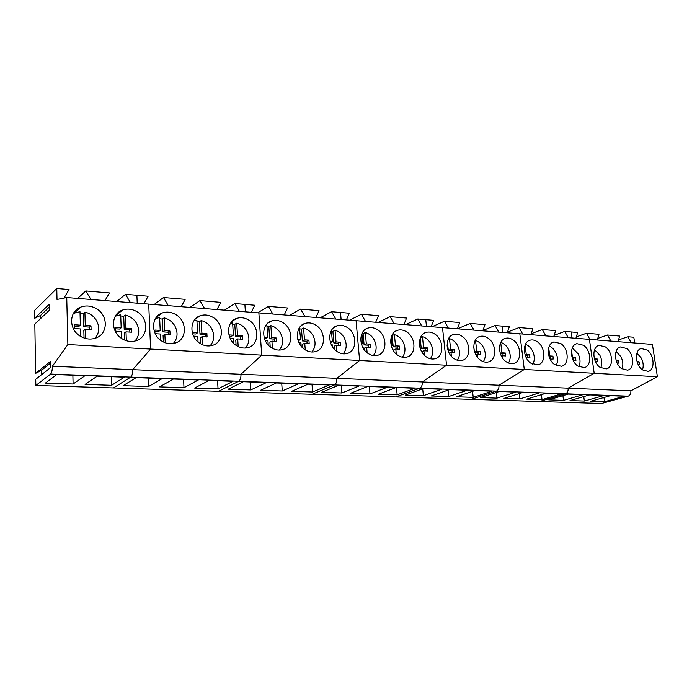<?xml version="1.0" encoding="UTF-8"?>
<svg xmlns="http://www.w3.org/2000/svg" width="692" height="692" viewBox="0 0 692 692"><rect width="100%" height="100%" fill="white"/><g stroke="black" fill="none" stroke-linecap="round" stroke-linejoin="round"><path stroke-width="1.04" d="M94.986 338.336C99.363 333.12 99.89 327.255 96.595 320.733C93.904 316.235 90.012 313.355 84.9 312.101L83.36 313.424L80.03 313.018M80.661 336.424L80.454 328.951L74.675 328.588L74.572 324.773L80.359 325.153L79.995 311.737L75.731 312.68L73.093 314.004M85.635 338.5L85.376 329.262L91.093 329.626L90.989 325.854L85.272 325.474L84.9 312.101M80.359 325.153L78.827 326.434L74.399 326.148M89.709 329.539L89.424 327.117L83.732 326.754L83.36 313.424M84.035 338.007L83.836 330.525L85.376 329.262M85.272 325.474L83.732 326.754M90.989 325.854L89.424 327.117M134.949 341.052C139.369 335.923 139.931 330.067 136.635 323.484C134.032 319.081 130.278 316.27 125.382 315.05L123.73 316.33L120.737 315.95M121.55 338.405L121.299 331.546L115.772 331.191L115.642 327.472L121.169 327.826L120.693 314.704L115.261 316.261M126.333 340.706L126.005 331.849L131.471 332.195L131.333 328.492L125.866 328.138L125.382 315.05M121.169 327.826L119.517 329.072L115.477 328.812M129.94 332.091L129.655 329.729L124.205 329.375L123.73 316.33M124.595 340.066L124.335 333.068L126.005 331.849M125.866 328.138L124.205 329.375M131.333 328.492L129.655 329.729M173.268 343.552C177.662 338.518 178.225 332.705 174.955 326.105C172.42 321.806 168.805 319.064 164.116 317.87L162.352 319.116L159.679 318.752M154.913 333.008L154.913 330.041L160.198 330.387L159.627 317.542L155.484 318.571M165.25 342.782L164.86 334.314L170.094 334.643L169.929 331.027L164.696 330.681L164.116 317.87M155.233 333.7L160.362 334.028L160.639 340.248M160.198 330.387L158.442 331.598L154.774 331.356M168.441 334.539L168.139 332.221L162.923 331.883L162.352 319.116M163.381 341.969L163.087 335.499L164.86 334.314M164.696 330.681L162.923 331.883M169.929 331.027L168.139 332.221M210.039 345.879C214.347 340.94 214.883 335.188 211.657 328.622C209.192 324.418 205.706 321.737 201.199 320.569L199.339 321.78L196.96 321.443M192.411 333.207L192.506 332.506L197.566 332.843L196.9 320.258L193.89 320.898M202.505 344.728L202.064 336.675L207.081 336.995L206.882 333.449L201.874 333.12L201.199 320.569M193.544 336.13L197.756 336.398L198.05 341.952M197.566 332.843L195.715 334.011L192.592 333.803M205.316 336.883L205.005 334.608L200.005 334.288L199.339 321.78M200.516 343.716L200.196 337.826L202.064 336.675M201.874 333.12L200.005 334.288M206.882 333.449L205.005 334.608M245.34 348.05C249.518 343.206 250.02 337.54 246.836 331.036C244.432 326.918 241.067 324.297 236.742 323.164L234.796 324.34L232.694 324.02M228.914 334.893L233.377 335.188L232.624 322.861L230.609 323.225M238.195 346.554L237.719 338.942L242.529 339.244L242.312 335.776L237.503 335.456L236.742 323.164M230.211 338.457L233.585 338.673L233.879 343.509M233.377 335.188L231.431 336.321L229.286 336.182M240.66 339.123L240.34 336.9L235.548 336.589L234.796 324.34M236.084 345.317L235.764 340.057L237.719 338.942M237.503 335.456L235.548 336.589M242.312 335.776L240.34 336.9M279.248 350.091C283.262 345.343 283.711 339.763 280.597 333.354C278.253 329.314 275.001 326.745 270.849 325.647L268.825 326.788L266.965 326.494M264.076 337.203L267.717 337.437L266.887 325.361L265.745 325.525M272.414 348.266L271.921 341.113L276.532 341.398L276.29 337.999L271.679 337.696L270.849 325.647M265.356 340.689L267.951 340.862L268.237 344.927M267.717 337.437L265.693 338.544L264.448 338.466M274.568 341.277L274.248 339.097L269.646 338.803L268.825 326.788M270.2 346.77L269.88 342.203L271.921 341.113M271.679 337.696L269.646 338.803M276.29 337.999L274.248 339.097M311.841 352.02C315.673 347.349 316.071 341.874 313.018 335.577C310.725 331.624 307.585 329.107 303.589 328.034L301.487 329.141L299.87 328.873M297.802 339.409L300.683 339.599L299.411 327.8M305.258 349.867L304.748 343.197L309.177 343.474L308.917 340.144L304.489 339.85L303.589 328.034M299.056 342.834L300.942 342.955L301.184 346.199M300.683 339.599L298.166 340.646M307.136 343.344L306.807 341.208L302.387 340.922L301.487 329.141M302.932 348.076L302.646 344.261L304.748 343.197M304.489 339.85L302.387 340.922M308.917 340.144L306.807 341.208M343.18 353.837C346.822 349.252 347.15 343.881 344.166 337.713C341.943 333.838 338.898 331.373 335.049 330.326L332.887 331.407L331.485 331.157M336.805 351.363L336.295 345.196L340.55 345.464L340.274 342.194L336.018 341.917L335.049 330.326M331.407 344.884L332.627 344.962L332.826 347.306M331.425 330.456L332.359 341.675L330.171 341.537M332.359 341.675L330.482 342.592M338.431 345.334L338.094 343.241L333.847 342.964L332.887 331.407M334.366 349.218L334.124 346.234L336.295 345.196M336.018 341.917L333.847 342.964M340.274 342.194L338.094 343.241M373.343 355.558C376.785 351.06 377.045 345.792 374.13 339.772C371.959 335.966 369.009 333.553 365.298 332.532L363.084 333.587L362.028 333.38M367.132 352.747L366.622 347.125L370.713 347.384L370.428 344.175L366.327 343.907L365.298 332.532M362.487 346.856L363.101 346.9L363.222 348.214M361.907 333.63L362.807 343.673L361.276 343.569M362.807 343.673L361.475 344.287M368.525 347.246L368.187 345.187L364.104 344.927L363.084 333.587M364.58 350.178L364.39 348.128L366.622 347.125M366.327 343.907L364.104 344.927M370.428 344.175L368.187 345.187M402.389 357.193C405.616 352.773 405.815 347.626 402.969 341.744C400.85 338.016 397.995 335.655 394.414 334.651L391.784 335.594M396.291 354.027L395.807 348.976L399.751 349.226L399.44 346.078L395.495 345.818L394.414 334.651M391.274 336.909L392.113 345.593L391.179 345.533M392.113 345.593L391.291 345.957M397.493 349.079L397.156 347.064L393.22 346.813L392.148 335.681M393.618 350.939L393.523 349.962L395.807 348.976M395.495 345.818L393.22 346.813M399.44 346.078L397.156 347.064M430.372 358.75C433.391 354.408 433.512 349.373 430.753 343.656C428.677 339.988 425.909 337.67 422.457 336.693L420.511 337.54M424.369 355.204L423.911 350.757L427.708 351L427.388 347.903L423.59 347.661L422.457 336.693M419.612 340.447L419.949 347.419M425.398 350.853L425.052 348.872L421.264 348.63L420.2 338.284M423.59 347.661L421.264 348.63M423.911 350.757L421.696 351.674M427.388 347.903L425.052 348.872M457.351 360.238C460.154 355.965 460.215 351.052 457.524 345.49C455.5 341.891 452.819 339.616 449.48 338.665L448.286 339.158M451.4 356.268L450.985 352.479L454.653 352.712L454.315 349.676L450.656 349.434L449.48 338.665M447.058 345.092L447.395 348.137M452.291 352.565L451.945 350.619L448.295 350.377L447.369 341.874M450.656 349.434L448.295 350.377M450.985 352.479L449.238 353.171M454.315 349.676L451.945 350.619M483.371 361.648C485.966 357.453 485.966 352.652 483.353 347.263C481.373 343.734 478.769 341.502 475.542 340.568L475.032 340.767M477.454 357.219L477.099 354.14L480.637 354.365L480.291 351.372L476.762 351.147L475.542 340.568M478.233 354.209L477.878 352.297L474.686 352.09M474.132 350.126L473.743 346.701M476.762 351.147L474.643 351.96M477.099 354.14L475.785 354.641M480.291 351.372L477.878 352.297M508.482 362.997C510.878 358.871 510.808 354.2 508.283 348.967C506.362 345.533 503.863 343.353 500.774 342.419M502.574 358.041L502.297 355.74L505.705 355.956L505.35 353.015L501.942 352.799L500.705 342.549M503.266 355.8L502.911 353.923L500.42 353.759M501.942 352.799L500.299 353.404M502.297 355.74L501.406 356.069M505.35 353.015L502.911 353.923M532.736 364.277C534.933 360.238 534.804 355.679 532.347 350.619C530.574 347.419 528.281 345.317 525.462 344.313M526.802 358.707L526.629 357.28L529.916 357.487L529.553 354.607L526.266 354.39L525.098 345.144M527.442 357.332L527.088 355.489L525.254 355.368M526.266 354.39L525.072 354.814M526.629 357.28L526.128 357.461M529.553 354.607L527.088 355.489M556.16 365.506C558.167 361.535 557.986 357.107 555.607 352.219C553.972 349.235 551.87 347.22 549.292 346.156M550.183 359.174L553.315 358.975L552.943 356.138L549.759 355.93L548.695 347.834M550.797 358.819L550.443 357.003L549.223 356.925M549.759 355.93L548.99 356.198M552.943 356.138L550.443 357.003M578.815 366.682C580.631 362.781 580.389 358.473 578.097 353.759L572.319 347.955M573.132 360.238L575.926 360.411L575.545 357.626L572.466 357.418L571.557 350.723M573.383 360.255L573.028 358.465L572.379 358.421M575.545 357.626L573.028 358.465M600.725 367.798C602.36 363.983 602.075 359.797 599.852 355.247L594.575 349.719M594.428 358.793L593.779 354.217M595.501 361.656L597.802 361.804L597.412 359.053L594.445 358.863M595.103 360.748L594.765 359.875M597.412 359.053L594.878 359.883M621.926 368.871C623.388 365.134 623.051 361.068 620.914 356.691L616.105 351.441M617.143 363.032L618.968 363.144L618.579 360.445L616.096 360.281M618.579 360.445L616.373 361.137M642.444 369.891C643.742 366.232 643.361 362.297 641.311 358.093L636.934 353.119M638.076 364.355L639.469 364.45L639.071 361.786L637.055 361.656M639.071 361.786L637.271 362.34M34.73 318.259L49.236 304.246L49.357 310.25L34.825 324.046L35.638 373.369L50.378 361.483L50.499 367.651L35.733 379.294L35.837 385.47L601.521 403.505L628.18 396.161L565.494 393.765L539.431 401.524L565.494 393.765L496.38 391.118L471.174 399.345L496.38 391.118L419.802 388.186L395.772 396.94L419.802 388.186L334.461 384.925L312.057 394.276L334.461 384.925L238.775 381.266L218.56 391.291L238.775 381.266L130.736 377.131L113.462 387.944L130.736 377.131L50.62 374.061C51.753 372.806 52.332 370.203 52.376 366.25L67.868 344.547L66.743 297.543L57.012 299.463L56.779 288.495L34.6 310.423L34.73 318.259L40.543 315.465L40.603 318.562M35.638 373.369L41.52 370.315L41.598 374.666M56.779 288.495L69.053 289.533L63.967 298.088M90.911 299.472L85.817 290.951L77.634 298.408M85.817 290.951L109.466 292.95L104.968 300.596M130.451 302.638L125.503 294.308L116.697 301.539M125.503 294.308L136.895 295.268L137.206 303.183L136.895 295.268L148.14 296.219L143.91 303.719M66.743 297.543L148.711 304.099L150.614 349.062L132.7 369.658C132.7 373.446 132.051 375.929 130.736 377.131C132.051 375.929 132.7 373.446 132.7 369.658L240.972 374.26C241.032 377.815 240.297 380.15 238.775 381.266C240.297 380.15 241.032 377.815 240.972 374.26L336.831 378.334C336.935 381.69 336.139 383.878 334.461 384.925C336.139 383.878 336.935 381.69 336.831 378.334L422.302 381.967C422.431 385.141 421.592 387.209 419.802 388.186C421.592 387.209 422.431 385.141 422.302 381.967L498.975 385.228C499.131 388.238 498.266 390.202 496.38 391.118C498.266 390.202 499.131 388.238 498.975 385.228L568.141 388.169C568.322 391.032 567.44 392.892 565.494 393.765C567.44 392.892 568.322 391.032 568.141 388.169L630.862 390.833C631.052 393.558 630.161 395.34 628.18 396.161M67.868 344.547L150.614 349.062L132.7 369.658L52.376 366.25M122.467 338.985C127.051 341.571 131.662 342.125 136.281 340.663C148.538 337.065 148.884 318.294 136.964 311.694C132.241 308.969 127.475 308.407 122.666 310.016C110.677 313.727 110.452 332.523 122.467 338.985M80.817 336.52C85.713 339.218 90.626 339.763 95.565 338.146C108.203 334.271 108.558 315.336 96.283 308.632C91.24 305.769 86.145 305.233 80.999 307.006C68.664 311.002 68.439 329.954 80.817 336.52M35.837 385.47L50.62 374.061M111.602 385.297L124.387 377.192L97.252 376.154L85.081 384.415L111.602 385.297L111.317 376.69M73.093 384.017L84.978 375.687L56.632 374.606L45.421 383.1L73.093 384.017L72.876 375.228M41.52 370.315L50.412 363.196M40.543 315.465L49.296 307.084M168.312 305.665L163.502 297.517L185.188 299.351L181.209 306.703M163.502 297.517L154.134 304.532M204.607 308.571L199.919 300.587L190.04 307.412M199.919 300.587L220.722 302.352L216.968 309.566M239.415 311.357L234.847 303.546L224.519 310.163M234.847 303.546L244.89 304.393L245.366 311.832L244.89 304.393L254.812 305.233L251.282 312.308M657.4 376.742L652.409 344.417L589.428 339.374L594.194 373.291L589.428 339.374L519.83 333.803L524.285 369.467L519.83 333.803L442.499 327.61L446.556 365.229L442.499 327.61L356.077 320.699L359.606 360.48L356.077 320.699L258.869 312.914L261.697 355.126L150.614 349.062L148.711 304.099L258.869 312.914L261.697 355.126L240.972 374.26L261.697 355.126L359.606 360.48L336.831 378.334L359.606 360.48L446.556 365.229L422.302 381.967L446.556 365.229L524.285 369.467L498.975 385.228L524.285 369.467L594.194 373.291L568.141 388.169L594.194 373.291L657.4 376.742L630.862 390.833M236.785 345.775C240.617 348.05 244.458 348.63 248.298 347.514C259.448 344.599 259.673 326.399 248.765 320.102C244.838 317.714 240.877 317.126 236.88 318.346C225.938 321.33 225.782 339.59 236.785 345.775M200.334 343.613C204.4 345.974 208.465 346.554 212.548 345.343C224.061 342.211 224.329 323.813 213.101 317.42C208.932 314.929 204.728 314.35 200.481 315.682C189.201 318.882 189.011 337.333 200.334 343.613M162.265 341.355C166.573 343.82 170.898 344.391 175.24 343.059C187.125 339.703 187.428 321.114 175.863 314.618C171.434 312.014 166.962 311.443 162.447 312.905C150.813 316.348 150.596 334.98 162.265 341.355M234.666 319.704L234.96 319.246M218.041 388.843L233.04 381.327L209.122 380.418L194.582 388.065L218.041 388.843L217.573 380.738M183.986 387.71L198.319 380.003L173.398 379.052L159.567 386.897L183.986 387.71L183.579 379.441M148.538 386.534L162.136 378.628L136.142 377.633L123.098 385.686L148.538 386.534L148.183 378.091M272.83 314.038L268.384 306.374L287.561 307.992L284.23 314.947M268.384 306.374L257.632 312.819M304.938 316.607L300.605 309.099L289.481 315.37M300.605 309.099L319.047 310.656L315.907 317.481M335.819 319.073L331.589 311.711L320.119 317.818M331.589 311.711L340.507 312.473L341.113 319.496L340.507 312.473L349.33 313.216L346.363 319.92M337.385 351.752C340.654 353.776 343.907 354.356 347.159 353.482C357.288 351.095 357.314 333.518 347.332 327.524C343.985 325.396 340.637 324.808 337.272 325.75C327.299 328.19 327.299 345.844 337.385 351.752M305.224 349.841C308.658 351.943 312.092 352.522 315.526 351.579C325.984 349.027 326.079 331.243 315.803 325.145C312.274 322.939 308.736 322.351 305.181 323.38C294.896 325.984 294.844 343.837 305.224 349.841M271.714 347.851C275.338 350.031 278.971 350.619 282.596 349.59C293.399 346.865 293.555 328.873 282.976 322.68C279.257 320.379 275.511 319.791 271.748 320.915C261.143 323.7 261.031 341.762 271.714 347.851M312.594 392.001L329.245 384.994L308.009 384.181L291.695 391.3L312.594 392.001L311.997 384.337M282.267 390.989L298.425 383.818L276.35 382.979L260.564 390.262L282.267 390.989L281.713 383.178M250.772 389.933L266.385 382.598L243.411 381.724L228.213 389.189L250.772 389.933L250.262 381.984M365.532 321.451L361.406 314.237L378.489 315.673L375.687 322.264M361.406 314.237L349.633 320.18M394.146 323.744L390.115 316.659L378.066 322.455M390.115 316.659L406.576 318.052L403.929 324.531M421.722 325.949L417.778 318.995L405.486 324.652M417.778 318.995L425.762 319.669L426.454 326.33L425.762 319.669L433.65 320.335L431.159 326.71M426.592 357.046C429.421 358.88 432.223 359.442 435.008 358.741C444.212 356.769 444.048 339.824 434.87 334.106C431.981 332.186 429.101 331.615 426.22 332.376C417.146 334.374 417.328 351.406 426.592 357.046M398.004 355.351C400.962 357.245 403.903 357.816 406.835 357.063C416.333 354.961 416.238 337.8 406.801 331.996C403.773 330.015 400.746 329.427 397.718 330.248C388.35 332.385 388.471 349.616 398.004 355.351M368.291 353.586C371.396 355.541 374.484 356.12 377.572 355.307C387.382 353.067 387.347 335.698 377.642 329.799C374.458 327.748 371.275 327.16 368.092 328.043C358.43 330.318 358.482 347.765 368.291 353.586M397.156 394.812L415.036 388.255L396.049 387.537L378.42 394.189L397.156 394.812L396.455 387.555M369.978 393.912L387.485 387.209L367.798 386.456L350.559 393.264L369.978 393.912L369.312 386.517M341.813 392.969L358.914 386.119L338.466 385.34L321.676 392.303L341.813 392.969L341.173 385.444M448.312 328.077L444.463 321.252L459.773 322.541L457.412 328.812M444.463 321.252L431.938 326.771M473.977 330.136L470.205 323.423L457.481 328.812M470.205 323.423L484.988 324.678L482.765 330.837M498.75 332.117L495.065 325.525L482.886 330.491M495.065 325.525L502.245 326.131L503.006 332.454L502.245 326.131L509.347 326.728L507.236 332.8M506.241 361.778C508.715 363.447 511.163 364.001 513.576 363.421C521.967 361.778 521.595 345.446 513.135 339.997C510.609 338.25 508.101 337.687 505.61 338.31C497.332 339.971 497.704 356.38 506.241 361.778M480.655 360.255C483.241 361.985 485.801 362.539 488.327 361.925C496.977 360.169 496.674 343.639 487.99 338.103C485.343 336.303 482.722 335.741 480.11 336.398C471.572 338.172 471.883 354.78 480.655 360.255M454.125 358.681C456.824 360.463 459.505 361.016 462.152 360.359C471.079 358.508 470.837 341.77 461.91 336.139C459.151 334.288 456.409 333.708 453.667 334.418C444.861 336.303 445.112 353.119 454.125 358.681M473.233 397.346L492.003 391.188L474.928 390.539L456.339 396.784L473.233 397.346L472.549 391.335M448.736 396.533L467.238 390.245L449.558 389.57L431.263 395.954L448.736 396.533L448.044 390.106M423.392 395.686L441.6 389.267L423.288 388.575L405.304 395.089L423.392 395.686L422.691 388.792M522.694 334.037L519.078 327.558L532.883 328.717L530.894 334.686M519.078 327.558L507.47 332.125M545.832 335.888L542.294 329.513L531.214 333.734M542.294 329.513L555.641 330.646L553.764 336.52M568.218 337.679L564.75 331.416L554.145 335.326M564.75 331.416L571.246 331.961L572.068 337.981L571.246 331.961L577.673 332.506L575.891 338.293M577.785 366.025L584.256 367.616C591.919 366.224 591.349 350.498 583.538 345.291L576.912 343.665C569.343 345.057 569.897 360.861 577.785 366.025M554.759 364.658L561.497 366.267C569.395 364.796 568.893 348.872 560.875 343.587L553.963 341.943C546.161 343.414 546.663 359.425 554.759 364.658M530.928 363.239L537.952 364.866C546.092 363.317 545.651 347.194 537.416 341.822C534.994 340.127 532.589 339.573 530.21 340.153C522.175 341.718 522.616 357.928 530.928 363.239M542.035 399.639L561.446 393.834L546.014 393.246L526.733 399.128L542.035 399.639L541.395 394.656M519.848 398.903L539.068 392.987L523.109 392.373L504.036 398.376L519.848 398.903L519.19 393.61M496.925 398.134L515.929 392.105L499.434 391.473L480.585 397.597L496.925 398.134L496.259 392.502M589.878 339.409L586.487 333.25L598.987 334.305L597.308 340.006M586.487 333.25L576.324 336.883M610.854 341.087L607.524 335.023L597.776 338.414M607.524 335.023L619.643 336.053L618.051 341.666M631.173 342.713L627.912 336.745L618.544 339.919M627.912 336.745L633.811 337.246L634.676 342.998M642.41 369.865L648.162 371.388C655.177 370.211 654.433 355.065 647.193 350.083L641.311 348.517C634.365 349.685 635.1 364.918 642.41 369.865M621.572 368.628L627.549 370.168C634.772 368.931 634.088 353.595 626.658 348.534L620.551 346.952C613.406 348.188 614.081 363.611 621.572 368.628M600.051 367.348L606.261 368.914C613.7 367.599 613.069 352.072 605.457 346.943L599.099 345.334C591.738 346.649 592.361 362.262 600.051 367.348M604.566 401.723L624.418 396.231L610.396 395.703L590.631 401.256L604.566 401.723L603.969 397.511M584.368 401.049L604.09 395.461L589.619 394.907L569.992 400.573L584.368 401.049L583.754 396.603M563.53 400.357L583.114 394.656L568.167 394.094L548.704 399.864L563.53 400.357L562.907 395.651M115.72 315.509L122.666 310.016M73.118 313.96L80.999 307.006M232.296 321.149L236.88 318.346M195.205 319.168L200.481 315.682M156.383 317.265L162.447 312.905M334.262 327.281L337.272 325.75M301.721 325.231L305.181 323.38M267.769 323.181L271.748 320.915M424.213 333.25L426.22 332.376M395.426 331.295L397.718 330.248M365.462 329.305L368.092 328.043M504.243 338.838L505.61 338.31M478.561 337.021L480.11 336.398M451.911 335.162L453.667 334.418M575.969 343.993L576.912 343.665M552.899 342.324L553.963 341.943M529.008 340.611L530.21 340.153M640.645 348.733L641.311 348.517M619.798 347.202L620.551 346.952M598.251 345.619L599.099 345.334"/></g></svg>
